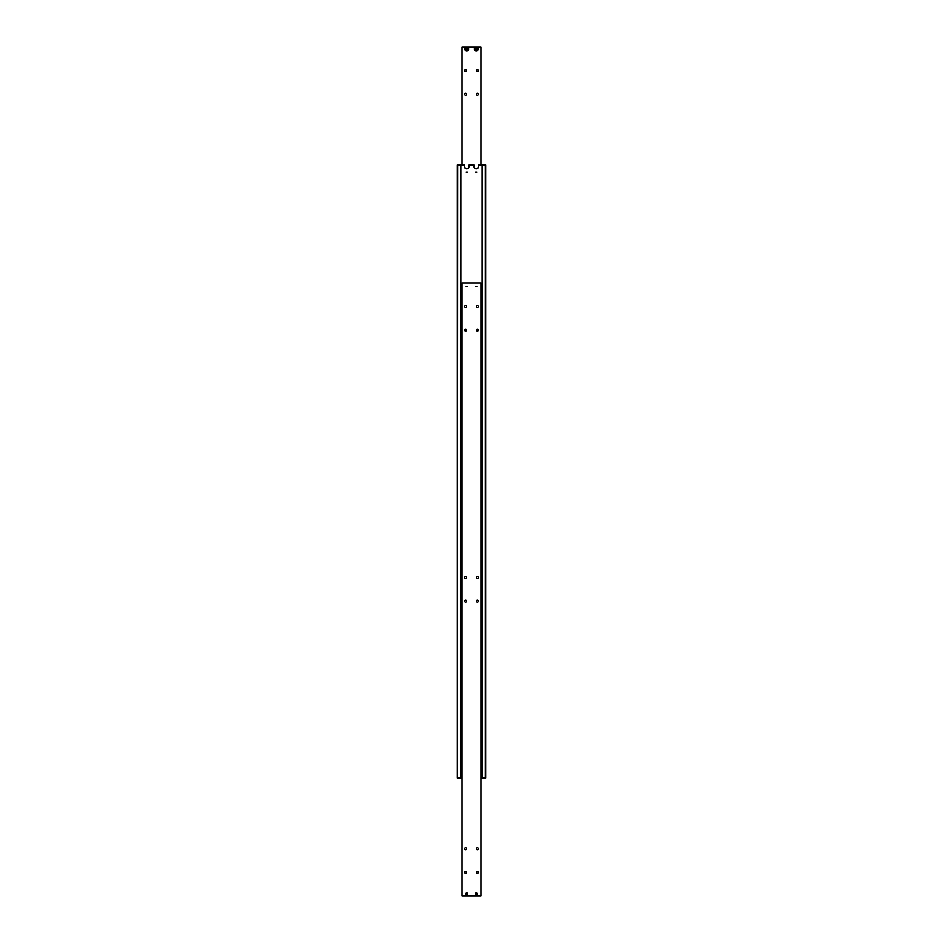 <?xml version="1.0" encoding="UTF-8"?>
<svg xmlns="http://www.w3.org/2000/svg" width="943" height="943" viewBox="0 0 943 943"><rect width="100%" height="100%" fill="white"/><g stroke="black" fill="none" stroke-linecap="round" stroke-linejoin="round"><path stroke-width="1.41" d="M480.93 777.975L485.645 777.975L485.645 165.025L478.572 165.025L478.572 166.439A2.357 2.357 0 0 1 476.215 168.797A2.357 2.357 0 0 1 473.857 166.439L473.857 165.025L469.142 165.025L469.142 166.439A2.357 2.357 0 0 1 466.785 168.797A2.357 2.357 0 0 1 464.428 166.439L464.428 165.025L457.355 165.025L457.355 777.975L457.709 165.025M466.207 172.097L467.363 172.097L466.207 172.097M475.637 172.097L476.793 172.097L475.637 172.097M457.709 777.975L462.07 777.975M485.291 165.025L485.291 777.975M482.109 777.975L482.109 165.025M460.891 777.975L460.891 165.025M465.818 893.964A0.967 0.967 0 0 1 466.785 892.997A0.967 0.967 0 0 1 467.752 893.964A0.967 0.967 0 0 1 466.785 894.931A0.967 0.967 0 0 1 465.818 893.964M467.775 893.964A0.99 0.99 0 0 1 466.785 894.954A0.99 0.99 0 0 1 465.795 893.964A0.99 0.99 0 0 1 466.785 892.974A0.99 0.99 0 0 1 467.775 893.964M478.384 330.05A0.99 0.99 0 0 1 477.394 331.04A0.99 0.99 0 0 1 476.404 330.05A0.99 0.99 0 0 1 477.394 329.06A0.99 0.99 0 0 1 478.384 330.05M478.384 306.475A0.99 0.99 0 0 1 477.394 307.465A0.99 0.99 0 0 1 476.404 306.475A0.99 0.99 0 0 1 477.394 305.485A0.99 0.99 0 0 1 478.384 306.475M466.596 330.05A0.99 0.99 0 0 1 465.606 331.04A0.99 0.99 0 0 1 464.616 330.05A0.99 0.99 0 0 1 465.606 329.06A0.99 0.99 0 0 1 466.596 330.05M466.596 306.475A0.99 0.99 0 0 1 465.606 307.465A0.99 0.99 0 0 1 464.616 306.475A0.99 0.99 0 0 1 465.606 305.485A0.99 0.99 0 0 1 466.596 306.475M478.384 872.275A0.99 0.99 0 0 1 477.394 873.265A0.99 0.99 0 0 1 476.404 872.275A0.99 0.99 0 0 1 477.394 871.285A0.99 0.99 0 0 1 478.384 872.275M478.384 848.7A0.99 0.99 0 0 1 477.394 849.69A0.99 0.99 0 0 1 476.404 848.7A0.99 0.99 0 0 1 477.394 847.71A0.99 0.99 0 0 1 478.384 848.7M466.596 872.275A0.99 0.99 0 0 1 465.606 873.265A0.99 0.99 0 0 1 464.616 872.275A0.99 0.99 0 0 1 465.606 871.285A0.99 0.99 0 0 1 466.596 872.275M466.596 848.7A0.99 0.99 0 0 1 465.606 849.69A0.99 0.99 0 0 1 464.616 848.7A0.99 0.99 0 0 1 465.606 847.71A0.99 0.99 0 0 1 466.596 848.7M476.793 286.436L475.637 286.436L476.793 286.436M467.363 286.436L466.207 286.436L467.363 286.436M478.384 601.163A0.99 0.99 0 0 1 477.394 602.153A0.99 0.99 0 0 1 476.404 601.163A0.99 0.99 0 0 1 477.394 600.172A0.99 0.99 0 0 1 478.384 601.163M478.384 577.587A0.99 0.99 0 0 1 477.394 578.578A0.99 0.99 0 0 1 476.404 577.587A0.99 0.99 0 0 1 477.394 576.597A0.99 0.99 0 0 1 478.384 577.587M466.596 601.163A0.99 0.99 0 0 1 465.606 602.153A0.99 0.99 0 0 1 464.616 601.163A0.99 0.99 0 0 1 465.606 600.172A0.99 0.99 0 0 1 466.596 601.163M466.596 577.587A0.99 0.99 0 0 1 465.606 578.578A0.99 0.99 0 0 1 464.616 577.587A0.99 0.99 0 0 1 465.606 576.597A0.99 0.99 0 0 1 466.596 577.587M477.205 893.964A0.99 0.99 0 0 1 476.215 894.954A0.99 0.99 0 0 1 475.225 893.964A0.99 0.99 0 0 1 476.215 892.974A0.99 0.99 0 0 1 477.205 893.964M475.248 893.964A0.967 0.967 0 0 1 476.215 892.997A0.967 0.967 0 0 1 477.182 893.964A0.967 0.967 0 0 1 476.215 894.931A0.967 0.967 0 0 1 475.248 893.964M480.93 895.85L480.93 282.9L462.07 282.9L462.07 895.85L480.93 895.85M480.93 165.025L480.93 47.15L476.215 47.15A1.886 1.886 0 0 0 474.329 49.036A1.886 1.886 0 0 0 476.215 50.922A1.886 1.886 0 0 0 478.101 49.036A1.886 1.886 0 0 0 476.215 47.15L466.785 47.15A1.886 1.886 0 0 0 464.899 49.036A1.886 1.886 0 0 0 466.785 50.922A1.886 1.886 0 0 0 468.671 49.036A1.886 1.886 0 0 0 466.785 47.15L462.07 47.15L462.07 165.025M476.404 70.725A0.99 0.99 0 0 1 477.394 69.735A0.99 0.99 0 0 1 478.384 70.725A0.99 0.99 0 0 1 477.394 71.715A0.99 0.99 0 0 1 476.404 70.725M476.404 94.3A0.99 0.99 0 0 1 477.394 93.31A0.99 0.99 0 0 1 478.384 94.3A0.99 0.99 0 0 1 477.394 95.29A0.99 0.99 0 0 1 476.404 94.3M464.616 70.725A0.99 0.99 0 0 1 465.606 69.735A0.99 0.99 0 0 1 466.596 70.725A0.99 0.99 0 0 1 465.606 71.715A0.99 0.99 0 0 1 464.616 70.725M464.616 94.3A0.99 0.99 0 0 1 465.606 93.31A0.99 0.99 0 0 1 466.596 94.3A0.99 0.99 0 0 1 465.606 95.29A0.99 0.99 0 0 1 464.616 94.3M475.272 48.494L476.215 47.952L477.158 49.578L476.215 50.12L475.272 48.494M465.842 48.494L466.785 47.952L467.728 49.578L466.785 50.12L465.842 48.494M466.785 50.686A1.65 1.65 0 0 0 468.435 49.036A1.65 1.65 0 0 0 466.785 47.386A1.65 1.65 0 0 0 465.135 49.036A1.65 1.65 0 0 0 466.785 50.686M466.785 47.15A1.886 1.886 0 0 0 464.899 49.036A1.886 1.886 0 0 0 466.785 50.922M474.329 49.036A1.886 1.886 0 0 0 476.215 50.922A1.886 1.886 0 0 0 478.101 49.036M476.215 50.686A1.65 1.65 0 0 0 477.865 49.036A1.65 1.65 0 0 0 476.215 47.386A1.65 1.65 0 0 0 474.565 49.036A1.65 1.65 0 0 0 476.215 50.686"/></g></svg>
